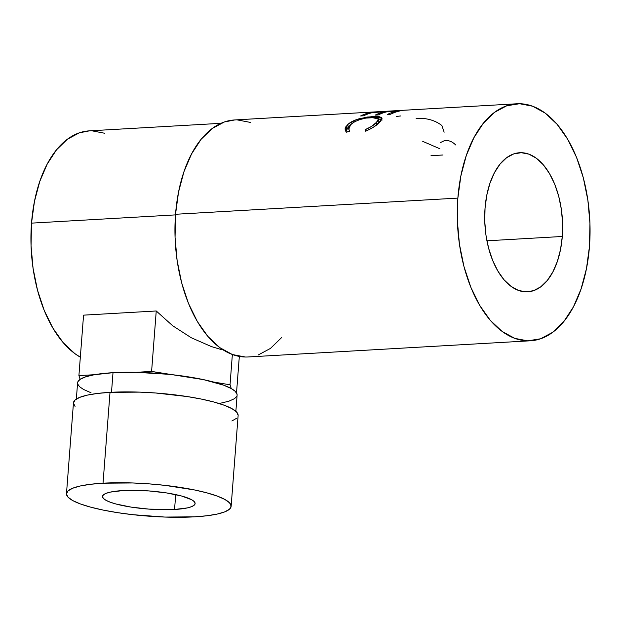 <?xml version="1.0" encoding="UTF-8"?>
<svg xmlns="http://www.w3.org/2000/svg" width="621" height="621" viewBox="0 0 621 621"><rect width="100%" height="100%" fill="white"/><g stroke="black" fill="none" stroke-linecap="round" stroke-linejoin="round"><path stroke-width="0.93" d="M123.059 490.551A46.451 9.067 4.4 0 1 170.938 493.664A46.451 9.067 4.4 0 1 195.118 503.577A46.451 9.067 4.4 0 1 174.555 509.476L175.704 494.603L174.555 509.476L187.332 507.916L191.61 506.658L194.241 505.145L195.126 503.437L194.233 501.597L191.594 499.695L181.542 496L166.513 492.919L148.792 490.916L123.059 490.551L110.282 492.111L106.012 493.369L103.373 494.883L102.488 496.59L103.381 498.43L106.02 500.332L110.305 502.218L116.073 504.027L131.101 507.109L148.83 509.111L174.555 509.476A46.451 9.067 4.4 0 1 126.676 506.363A46.451 9.067 4.4 0 1 102.496 496.451A46.451 9.067 4.4 0 1 123.059 490.551M238.138 415.255L236.547 411.987L231.858 408.61L224.243 405.249L213.997 402.043L201.515 399.109L187.278 396.563L155.762 393.008L139.702 392.13L110.018 392.348A82.577 16.123 -175.6 0 0 73.464 402.835L66.478 493.679A82.577 16.123 4.4 0 1 103.032 483.192L110.018 392.348L97.551 393.435L87.313 395.127L79.713 397.362L75.032 400.048L73.457 403.083L75.048 406.359M231.136 506.348L238.13 415.503A82.577 16.123 -175.6 0 0 195.141 397.882A82.577 16.123 -175.6 0 0 110.018 392.348L103.032 483.192A82.577 16.123 4.4 0 1 188.155 488.727A82.577 16.123 4.4 0 1 231.136 506.348A82.577 16.123 4.4 0 1 194.583 516.835A82.577 16.123 4.4 0 1 109.467 511.3A82.577 16.123 4.4 0 1 66.478 493.679M237.106 395.173L236.943 393.846L235.095 391.23L231.26 388.56L230.034 384.818L232.363 354.521L230.034 384.818L213.314 381.969L230.034 384.818L231.26 388.56L223.653 385.183L203.548 379.633L151.594 371.428L156.244 310.981L83.563 315.15L78.914 375.596L94.408 374.711L85.791 376.768L80.14 379.338L78.914 375.596L83.563 315.15L156.244 310.981L151.594 371.428L136.108 372.321L151.594 371.428L168.314 374.284L136.108 372.321L113.006 372.685L111.501 392.27L113.006 372.685A79.993 15.618 -175.6 0 0 94.408 374.711A79.993 15.618 -175.6 0 0 80.14 379.338A79.993 15.618 -175.6 0 0 77.594 382.846L76.344 399.047M562.292 236.477A69.676 38.836 -93.3 0 1 527.656 291.847A69.676 38.836 -93.3 0 1 485.048 208.089L484.768 221.65L485.979 235.243L488.642 248.33L492.655 260.424L497.856 271.043L504.042 279.799L510.99 286.335L518.426 290.418L526.065 291.878L533.61 290.659L540.767 286.817L547.272 280.498L552.869 271.936L557.347 261.472L560.53 249.502L562.292 236.477L562.572 222.916L561.361 209.324L558.698 196.236L554.685 184.142L549.484 173.523L543.29 164.775L536.342 158.231L528.913 154.155L521.275 152.696L513.73 153.907L506.573 157.75L500.068 164.068L494.471 172.63L489.992 183.094L486.81 195.072L485.048 208.089A69.676 38.836 -93.3 0 1 519.684 152.727A69.676 38.836 -93.3 0 1 562.292 236.477L486.918 240.801L562.292 236.477M457.863 198.099A118.704 66.168 -93.3 0 1 516.882 103.777A118.704 66.168 -93.3 0 1 589.469 246.467L586.465 268.652L581.046 289.044L573.424 306.883L563.884 321.461L552.799 332.235L540.596 338.779L527.749 340.851L514.739 338.36L502.071 331.412L490.233 320.265L479.684 305.361L470.827 287.259L463.996 266.665L459.455 244.364L457.39 221.208L457.863 198.099L460.875 175.922L466.293 155.522L473.916 137.691L483.456 123.105L494.541 112.331L506.736 105.787L519.591 103.723L532.601 106.207L545.269 113.154L557.099 124.301L567.656 139.205L576.513 157.307L583.344 177.901L587.877 200.21L589.95 223.358L589.469 246.467A118.704 66.168 -93.3 0 1 530.458 340.789A118.704 66.168 -93.3 0 1 457.863 198.099L175.533 214.276L457.863 198.099M516.882 103.777L234.544 119.954A118.704 66.168 86.7 0 0 175.533 214.276A118.704 66.168 86.7 0 0 248.128 356.966L530.458 340.789M371.63 112.323L401.577 110.608A118.704 66.168 86.7 0 0 390.547 114.248L387.473 114.419A118.704 66.168 -93.3 0 1 396.718 111.136L387.504 111.664A118.704 66.168 86.7 0 0 378.259 114.947L375.185 115.126A118.704 66.168 -93.3 0 1 384.438 111.842L372.918 112.502A118.704 66.168 86.7 0 0 363.673 115.785L360.599 115.964A118.704 66.168 -93.3 0 1 371.63 112.323L371.676 112.797L371.63 112.323A118.704 66.168 -93.3 0 0 360.599 115.964L363.673 115.785A118.704 66.168 -93.3 0 1 372.918 112.502L384.438 111.842L384.5 112.455L384.438 111.842A118.704 66.168 -93.3 0 0 375.185 115.126L378.259 114.947A118.704 66.168 -93.3 0 1 387.504 111.664L396.718 111.136L396.788 111.749L396.718 111.136A118.704 66.168 -93.3 0 0 387.473 114.419L390.547 114.248A118.704 66.168 -93.3 0 1 401.577 110.608L371.63 112.323M366.677 130.759L365.629 131.194L365.086 129.719L371.505 126.436L377.428 121.569L378.406 119.837L378.173 118.518L375.829 117.524L365.8 118.099L359.807 119.605L354.513 121.786L349.91 125.287L348.622 127.786L348.8 129.308L349.724 130.596L346.689 132.273L345.354 130.705L345.074 128.803L345.866 126.723L348.715 123.711L356.369 119.667L367.05 117.059L378.686 116.476L381.581 117.594L382.008 118.533L380.712 121.188L373.469 127.165L366.677 130.759M89.44 130.852L79.325 132.832L67.394 139.236L56.55 149.77L47.219 164.037L39.76 181.479L34.458 201.437L31.516 223.133L175.487 214.889L31.516 223.133A116.119 64.731 86.7 0 0 80.334 357.176L74.761 353.551L63.187 342.652L52.863 328.067L44.192 310.36L37.508 290.209L33.076 268.388L31.05 245.745L31.516 223.133A116.119 64.731 86.7 0 1 89.245 130.86L220.991 123.315M77.757 384.127L79.604 386.736L83.447 389.406L91.046 392.782M221.914 349.747L211.435 346.588L221.914 349.747M191.252 337.739L211.435 346.588L191.252 337.739L172.661 325.738L191.252 337.739M156.244 310.981L172.661 325.738L156.244 310.981M234.746 119.946L224.406 121.964L212.203 128.508L201.119 139.283L191.586 153.868L183.956 171.699L178.537 192.099L175.533 214.276L175.052 237.385L177.125 260.541L181.658 282.842L188.489 303.436L197.354 321.538L207.903 336.45L219.741 347.589L232.401 354.537L245.411 357.028M258.266 354.956L270.469 348.412L281.546 337.638M250.263 122.384L237.261 119.9M104.631 133.243L91.9 130.806M365.086 129.719L365.629 131.194C371.56 128.625 376.062 125.83 379.136 122.818L381.969 118.293L373.314 116.399L360.273 118.464C354.607 119.969 350.399 122.026 347.636 124.635L345.276 130.542L346.689 132.273L349.724 130.596L348.785 129.253L350.718 124.448C355.965 120.334 362.874 117.99 371.436 117.423L378.422 118.999L376.163 122.896C373.617 125.349 369.922 127.623 365.086 129.719M376.9 125.201L376.163 122.896L376.9 125.201M378.523 123.377L379.066 121.437L378.422 118.999M349.429 126.024L346.658 128.974L345.881 131.528L348.373 126.94L347.636 124.635L348.373 126.94L349.266 126.156M360.498 119.387L360.273 118.464L360.498 119.387M373.524 117.361L373.314 116.399L373.524 117.361M382.171 120.008L378.368 118.836L381.744 119.674M377.886 120.319L379.113 121.732L378.135 123.897M396.345 116.438L400.685 115.956M416.109 118.332C426.448 117.835 435.042 120.233 441.873 125.527L444.147 132.203M440.436 142.574L444.892 140.408C448.999 140.276 452.585 141.798 455.643 144.957M422.746 141.355L439.847 148.761M431.005 155.685L443.006 154.994M235.864 411.319L237.113 395.119A79.993 15.618 -175.6 0 0 231.26 388.56A79.993 15.618 -175.6 0 0 213.314 381.969A79.993 15.618 -175.6 0 0 168.314 374.284A79.993 15.618 -175.6 0 0 136.108 372.321A79.993 15.618 -175.6 0 0 113.006 372.685L94.408 374.711L78.914 375.596L80.14 379.338L77.936 381.636L77.586 382.901M239.326 356.431L236.516 392.914L239.326 356.431M220.3 403.262L228.908 401.197L234.559 398.635L236.764 396.33M231.881 420.984L236.562 418.298M103.032 483.192L132.708 482.967L148.776 483.844L164.837 485.343L194.528 489.953L207.01 492.888L217.249 496.094L224.864 499.447L229.56 502.831L231.152 506.099L229.576 509.135L224.895 511.82L217.288 514.056L207.057 515.748L194.583 516.835L164.907 517.06L132.778 514.685L117.33 512.62L103.094 510.074L90.612 507.14L80.365 503.934L72.75 500.58L68.054 497.196L66.463 493.928L68.038 490.893L72.719 488.207L80.326 485.971L90.557 484.279L103.032 483.192M349.6 131.38L348.785 129.261"/></g></svg>

